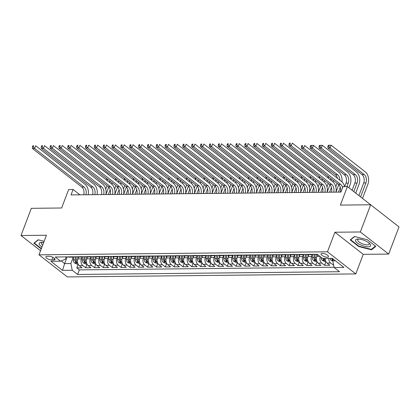 <?xml version="1.0" encoding="UTF-8"?>
<svg xmlns="http://www.w3.org/2000/svg" width="420" height="420" viewBox="0 0 420 420"><rect width="100%" height="100%" fill="white"/><g stroke="black" fill="none" stroke-linecap="round" stroke-linejoin="round"><path stroke-width="0.63" d="M322.308 253.376A3.969 1.381 -159.2 0 0 321.048 253.874A3.969 1.381 -159.2 0 0 322.98 255.99A3.969 1.381 -159.2 0 0 327.206 257.197A3.969 1.381 -159.2 0 0 328.471 256.694A3.969 1.381 -159.2 0 0 326.534 254.578A3.969 1.381 -159.2 0 0 322.308 253.376M388.673 254.074L360.35 231.966L334.908 232.234L363.232 254.341L388.673 254.074L399 226.889L347.393 186.611L342.967 186.653L340.904 192.092L71.017 194.906L73.08 189.467L68.654 189.515L61.635 208L31.327 208.32L21 235.505L40.546 250.761M363.232 254.341L355.798 273.913L67.326 276.922L39.002 254.814L327.474 251.806L355.798 273.913M360.35 231.966L370.676 204.782L340.368 205.097L347.393 186.611M78.587 257.082L77.894 258.909A4.961 3.481 89.4 0 0 79.301 265.645L82.094 267.829L76.787 267.881L78.167 264.243M82.136 257.014L81.433 258.872A4.961 3.481 89.4 0 0 82.84 265.608L85.633 267.792L87.019 264.149M85.633 267.792L90.946 267.734L88.153 265.555A4.961 3.481 89.4 0 1 86.74 258.815L87.433 256.993M96.285 256.898L95.592 258.725A4.961 3.481 89.4 0 0 96.999 265.461L99.792 267.645L94.484 267.697L95.865 264.059M105.131 256.804L104.438 258.631A4.961 3.481 89.4 0 0 105.851 265.372L108.644 267.55L103.331 267.608L104.717 263.965M113.983 256.715L113.285 258.536A4.961 3.481 89.4 0 0 114.697 265.277L117.49 267.461L112.182 267.514L113.563 263.875M122.829 256.62L122.136 258.447A4.961 3.481 89.4 0 0 123.543 265.188L126.341 267.367L121.028 267.425L122.414 263.781M131.675 256.531L130.982 258.353A4.961 3.481 89.4 0 0 132.395 265.094L135.188 267.272L129.88 267.33L131.261 263.692M140.527 256.436L139.834 258.263A4.961 3.481 89.4 0 0 141.241 264.999L144.039 267.183L138.726 267.236L140.112 263.597M149.373 256.347L148.68 258.169A4.961 3.481 89.4 0 0 150.092 264.91L152.885 267.089L147.578 267.146L148.958 263.503M158.225 256.252L157.531 258.079A4.961 3.481 89.4 0 0 158.939 264.815L161.737 266.999L156.424 267.052L157.81 263.413M167.071 256.158L166.378 257.985A4.961 3.481 89.4 0 0 167.79 264.726L170.583 266.905L165.275 266.963L166.656 263.319M175.922 256.069L175.229 257.891A4.961 3.481 89.4 0 0 176.636 264.632L179.429 266.816L174.122 266.868L175.508 263.23M184.769 255.974L184.076 257.801A4.961 3.481 89.4 0 0 185.488 264.542L188.281 266.721L182.973 266.779L184.354 263.135M193.62 255.885L192.927 257.707A4.961 3.481 89.4 0 0 194.334 264.448L197.127 266.627L191.819 266.684L193.205 263.046M202.466 255.791L201.773 257.618A4.961 3.481 89.4 0 0 203.185 264.353L205.978 266.537L200.671 266.59L202.052 262.952M211.318 255.701L210.625 257.523A4.961 3.481 89.4 0 0 212.032 264.264L214.825 266.443L209.517 266.5L210.898 262.857M220.164 255.607L219.471 257.434A4.961 3.481 89.4 0 0 220.883 264.17L223.676 266.353L218.369 266.406L219.749 262.768M229.016 255.512L228.322 257.339A4.961 3.481 89.4 0 0 229.73 264.08L232.523 266.259L227.215 266.317L228.596 262.673M237.862 255.423L237.169 257.245A4.961 3.481 89.4 0 0 238.581 263.986L241.374 266.17L236.066 266.222L237.447 262.584M246.713 255.328L246.02 257.156A4.961 3.481 89.4 0 0 247.427 263.897L250.22 266.075L244.913 266.133L246.293 262.49M255.559 255.239L254.867 257.061A4.961 3.481 89.4 0 0 256.279 263.802L259.072 265.981L253.759 266.038L255.145 262.4M264.411 255.145L263.713 256.972A4.961 3.481 89.4 0 0 265.125 263.708L267.918 265.892L262.61 265.944L263.991 262.306M273.257 255.055L272.564 256.877A4.961 3.481 89.4 0 0 273.971 263.618L276.769 265.797L271.457 265.855L272.843 262.211M282.104 254.961L281.411 256.788A4.961 3.481 89.4 0 0 282.823 263.524L285.616 265.708L280.308 265.76L281.689 262.122M290.955 254.867L290.262 256.694A4.961 3.481 89.4 0 0 291.669 263.435L294.467 265.613L289.154 265.671L290.54 262.028M299.801 254.777L299.108 256.599A4.961 3.481 89.4 0 0 300.52 263.34L303.314 265.524L298.006 265.577L299.387 261.938M308.653 254.683L307.96 256.51A4.961 3.481 89.4 0 0 309.367 263.251L312.165 265.43L306.852 265.487L308.238 261.844M317.499 254.594L316.806 256.415A4.961 3.481 89.4 0 0 318.218 263.156L321.011 265.335L315.704 265.393L317.084 261.755M325.243 258.431A4.961 3.481 89.4 0 0 327.065 263.062L329.863 265.246L324.55 265.298L325.936 261.66M51.849 260.006L53.791 259.99A3.848 1.339 -159.2 0 0 55.015 259.502A3.848 1.339 -159.2 0 0 53.141 257.45A3.848 1.339 -159.2 0 0 49.046 256.284L47.103 256.305A3.848 1.339 -159.2 0 0 45.88 256.788A3.848 1.339 -159.2 0 0 47.754 258.841A3.848 1.339 -159.2 0 0 51.849 260.006L52.873 257.313M67.205 256.882L64.654 263.597L70.849 263.529L72.256 270.27L77.616 274.454L339.538 271.719L334.178 267.54L343.912 267.44L332.278 258.358L322.544 258.458L317.184 254.273L55.262 257.003L60.622 261.188L65.336 259.229L66.224 256.893M72.256 270.27L62.522 270.37L50.888 261.287L60.622 261.188M312.202 254.62L311.498 256.473L307.96 256.51M303.356 254.709L302.652 256.562L299.108 256.599M294.504 254.803L293.8 256.657L290.262 256.694M285.658 254.893L284.954 256.751L281.411 256.788M276.806 254.987L276.103 256.841L272.564 256.877M267.96 255.077L267.257 256.935L263.713 256.972M259.109 255.171L258.405 257.024L254.867 257.061M250.262 255.266L249.559 257.119L246.02 257.156M241.411 255.355L240.707 257.208L237.169 257.245M232.565 255.449L231.861 257.303L228.322 257.339M223.713 255.539L223.01 257.397L219.471 257.434M214.867 255.633L214.163 257.486L210.625 257.523M206.021 255.722L205.312 257.581L201.773 257.618M197.169 255.817L196.466 257.67L192.927 257.707M188.323 255.911L187.614 257.764L184.076 257.801M179.471 256L178.768 257.854L175.229 257.891M170.625 256.095L169.916 257.948L166.378 257.985M161.774 256.184L161.07 258.043L157.531 258.079M152.927 256.279L152.224 258.132L148.68 258.169M144.076 256.368L143.372 258.227L139.834 258.263M135.23 256.463L134.526 258.316L130.982 258.353M126.378 256.557L125.675 258.41L122.136 258.447M117.532 256.646L116.828 258.5L113.285 258.536M108.68 256.741L107.977 258.594L104.438 258.631M99.834 256.83L99.13 258.689L95.592 258.725M90.983 256.925L90.279 258.778L86.74 258.815M76.787 267.881L79.349 269.887L334.115 267.23M328.781 258.394A4.961 3.481 -90.6 0 0 330.603 263.025L333.69 265.204M324.55 265.298L321.757 263.12A4.961 3.481 -90.6 0 1 320.245 256.667M315.704 265.393L312.911 263.214A4.961 3.481 -90.6 0 1 311.498 256.473M306.852 265.487L304.059 263.303A4.961 3.481 -90.6 0 1 302.652 256.562M298.006 265.577L295.213 263.398A4.961 3.481 -90.6 0 1 293.8 256.657M289.154 265.671L286.361 263.487A4.961 3.481 -90.6 0 1 284.954 256.751M280.308 265.76L277.515 263.582A4.961 3.481 -90.6 0 1 276.103 256.841M271.457 265.855L268.663 263.671A4.961 3.481 -90.6 0 1 267.257 256.935M262.61 265.944L259.817 263.765A4.961 3.481 -90.6 0 1 258.405 257.024M253.759 266.038L250.966 263.86A4.961 3.481 -90.6 0 1 249.559 257.119M244.913 266.133L242.12 263.949A4.961 3.481 -90.6 0 1 240.707 257.208M236.066 266.222L233.268 264.043A4.961 3.481 -90.6 0 1 231.861 257.303M227.215 266.317L224.422 264.133A4.961 3.481 -90.6 0 1 223.01 257.397M218.369 266.406L215.57 264.227A4.961 3.481 -90.6 0 1 214.163 257.486M209.517 266.5L206.724 264.317A4.961 3.481 -90.6 0 1 205.312 257.581M200.671 266.59L197.873 264.411A4.961 3.481 -90.6 0 1 196.466 257.67M191.819 266.684L189.026 264.505A4.961 3.481 -90.6 0 1 187.614 257.764M182.973 266.779L180.175 264.595A4.961 3.481 -90.6 0 1 178.768 257.854M174.122 266.868L171.328 264.689A4.961 3.481 -90.6 0 1 169.916 257.948M165.275 266.963L162.482 264.779A4.961 3.481 -90.6 0 1 161.07 258.043M156.424 267.052L153.631 264.873A4.961 3.481 -90.6 0 1 152.224 258.132M147.578 267.146L144.784 264.962A4.961 3.481 -90.6 0 1 143.372 258.227M138.726 267.236L135.933 265.057A4.961 3.481 -90.6 0 1 134.526 258.316M129.88 267.33L127.087 265.151A4.961 3.481 -90.6 0 1 125.675 258.41M121.028 267.425L118.235 265.24A4.961 3.481 -90.6 0 1 116.828 258.5M112.182 267.514L109.389 265.335A4.961 3.481 -90.6 0 1 107.977 258.594M103.331 267.608L100.538 265.424A4.961 3.481 -90.6 0 1 99.13 258.689M94.484 267.697L91.691 265.519A4.961 3.481 -90.6 0 1 90.279 258.778M71.678 256.835A4.961 3.481 89.4 0 0 72.912 257.14A4.961 3.481 89.4 0 0 74.135 256.809M68.14 256.872A4.961 3.481 89.4 0 0 69.368 257.177L72.912 257.14M73.285 257.108L70.849 263.529M39.002 254.814L46.441 235.242L21 235.505M334.908 232.234L327.474 251.806M79.926 194.812L73.08 189.467M61.241 260.93L64.654 263.597L62.522 270.37M333.375 259.214L332.771 260.799L335.375 260.773M79.349 269.887L77.616 274.454M333.401 265.209L333.59 264.71M76.986 256.778A4.961 3.481 89.4 0 0 78.22 257.087L81.758 257.05A4.961 3.481 -90.6 0 1 80.525 256.741M82.982 256.715A4.961 3.481 -90.6 0 1 81.758 257.05M85.838 256.688A4.961 3.481 89.4 0 0 87.066 256.993L90.605 256.956A4.961 3.481 -90.6 0 1 89.376 256.651M91.833 256.625A4.961 3.481 -90.6 0 1 90.605 256.956M94.684 256.594A4.961 3.481 89.4 0 0 95.918 256.904L99.456 256.867A4.961 3.481 -90.6 0 1 98.222 256.557M100.679 256.531A4.961 3.481 -90.6 0 1 99.456 256.867M103.535 256.505A4.961 3.481 89.4 0 0 104.764 256.809L108.302 256.772A4.961 3.481 -90.6 0 1 107.074 256.468M109.531 256.442A4.961 3.481 -90.6 0 1 108.302 256.772M112.382 256.41A4.961 3.481 89.4 0 0 113.615 256.72L117.154 256.683A4.961 3.481 -90.6 0 1 115.92 256.373M118.377 256.347A4.961 3.481 -90.6 0 1 117.154 256.683M121.228 256.316A4.961 3.481 89.4 0 0 122.462 256.625L126 256.589A4.961 3.481 -90.6 0 1 124.772 256.279M127.229 256.258A4.961 3.481 -90.6 0 1 126 256.589M130.079 256.226A4.961 3.481 89.4 0 0 131.313 256.531L134.852 256.494A4.961 3.481 -90.6 0 1 133.618 256.19M136.075 256.163A4.961 3.481 -90.6 0 1 134.852 256.494M138.925 256.132A4.961 3.481 89.4 0 0 140.159 256.442L143.698 256.405A4.961 3.481 -90.6 0 1 142.469 256.095M144.926 256.069A4.961 3.481 -90.6 0 1 143.698 256.405M147.777 256.043A4.961 3.481 89.4 0 0 149.011 256.347L152.549 256.31A4.961 3.481 -90.6 0 1 151.316 256.006M153.773 255.98A4.961 3.481 -90.6 0 1 152.549 256.31M156.623 255.948A4.961 3.481 89.4 0 0 157.857 256.258L161.396 256.221A4.961 3.481 -90.6 0 1 160.167 255.911M162.624 255.885A4.961 3.481 -90.6 0 1 161.396 256.221M165.475 255.859A4.961 3.481 89.4 0 0 166.709 256.163L170.247 256.127A4.961 3.481 -90.6 0 1 169.013 255.822M171.47 255.796A4.961 3.481 -90.6 0 1 170.247 256.127M174.321 255.764A4.961 3.481 89.4 0 0 175.555 256.074L179.093 256.037A4.961 3.481 -90.6 0 1 177.859 255.728M180.322 255.701A4.961 3.481 -90.6 0 1 179.093 256.037M183.172 255.67A4.961 3.481 89.4 0 0 184.401 255.98L187.945 255.943A4.961 3.481 -90.6 0 1 186.711 255.633M189.168 255.612A4.961 3.481 -90.6 0 1 187.945 255.943M192.019 255.581A4.961 3.481 89.4 0 0 193.253 255.885L196.791 255.848A4.961 3.481 -90.6 0 1 195.557 255.544M198.02 255.518A4.961 3.481 -90.6 0 1 196.791 255.848M200.87 255.486A4.961 3.481 89.4 0 0 202.099 255.796L205.643 255.759A4.961 3.481 -90.6 0 1 204.409 255.449M206.866 255.423A4.961 3.481 -90.6 0 1 205.643 255.759M209.716 255.397A4.961 3.481 89.4 0 0 210.95 255.701L214.489 255.665A4.961 3.481 -90.6 0 1 213.255 255.36M215.717 255.334A4.961 3.481 -90.6 0 1 214.489 255.665M218.568 255.302A4.961 3.481 89.4 0 0 219.797 255.612L223.34 255.575A4.961 3.481 -90.6 0 1 222.107 255.266M224.564 255.239A4.961 3.481 -90.6 0 1 223.34 255.575M227.414 255.213A4.961 3.481 89.4 0 0 228.648 255.518L232.186 255.481A4.961 3.481 -90.6 0 1 230.953 255.176M233.41 255.15A4.961 3.481 -90.6 0 1 232.186 255.481M236.266 255.119A4.961 3.481 89.4 0 0 237.494 255.428L241.033 255.392A4.961 3.481 -90.6 0 1 239.804 255.082M242.261 255.055A4.961 3.481 -90.6 0 1 241.033 255.392M245.112 255.024A4.961 3.481 89.4 0 0 246.346 255.334L249.884 255.297A4.961 3.481 -90.6 0 1 248.651 254.987M251.108 254.966A4.961 3.481 -90.6 0 1 249.884 255.297M253.964 254.935A4.961 3.481 89.4 0 0 255.192 255.239L258.731 255.203A4.961 3.481 -90.6 0 1 257.502 254.898M259.959 254.872A4.961 3.481 -90.6 0 1 258.731 255.203M262.81 254.84A4.961 3.481 89.4 0 0 264.043 255.15L267.582 255.113A4.961 3.481 -90.6 0 1 266.348 254.803M268.805 254.777A4.961 3.481 -90.6 0 1 267.582 255.113M271.656 254.751A4.961 3.481 89.4 0 0 272.89 255.055L276.428 255.019A4.961 3.481 -90.6 0 1 275.2 254.714M277.657 254.688A4.961 3.481 -90.6 0 1 276.428 255.019M280.507 254.657A4.961 3.481 89.4 0 0 281.741 254.966L285.28 254.929A4.961 3.481 -90.6 0 1 284.046 254.62M286.503 254.594A4.961 3.481 -90.6 0 1 285.28 254.929M289.354 254.567A4.961 3.481 89.4 0 0 290.588 254.872L294.126 254.835A4.961 3.481 -90.6 0 1 292.897 254.531M295.355 254.504A4.961 3.481 -90.6 0 1 294.126 254.835M298.205 254.473A4.961 3.481 89.4 0 0 299.439 254.783L302.978 254.741A4.961 3.481 -90.6 0 1 301.744 254.436M304.201 254.41A4.961 3.481 -90.6 0 1 302.978 254.741M307.052 254.378A4.961 3.481 89.4 0 0 308.285 254.688L311.824 254.651A4.961 3.481 -90.6 0 1 310.595 254.341M313.052 254.321A4.961 3.481 -90.6 0 1 311.824 254.651M315.903 254.289A4.961 3.481 89.4 0 0 317.137 254.594L317.588 254.588M334.178 267.54L332.771 260.799M44.137 241.3L38.136 239.783L33.863 243.201L41.234 248.95M367.28 239.72L354.48 236.481L350.201 239.899L358.733 246.556L371.537 249.8L375.811 246.383L367.28 239.72M371.847 248.976L371.537 249.8M358.88 246.178L358.733 246.556M83.737 194.775A6.206 4.347 89.4 0 0 81.758 187.005L32.424 148.496L34.634 148.475L33.285 146.89L33.7 145.798L32.812 145.808L32.398 146.895L33.285 146.89M85.948 194.749A6.206 4.347 89.4 0 0 83.974 186.979L34.634 148.475L35.669 145.756L85.003 184.265A9.308 6.526 -90.6 0 1 88.237 194.728M32.812 145.808L33.7 145.798M32.398 146.895L32.424 148.496M77.842 259.04L77.884 257.066M78.125 264.159L76.986 264.17L74.571 262.983A3.287 2.305 -90.6 0 1 73.4 260.012L73.463 257.072M110.224 189.719L108.402 194.518M75.148 256.798L75.08 259.996A3.287 2.305 89.4 0 0 75.731 262.385C76.608 263.02 76.96 263.014 76.792 262.374A3.287 2.305 -90.6 0 1 76.146 259.985L76.209 256.788M76.918 262.752L76.792 262.374M105.745 189.173L107.048 185.745M105.956 194.428L108.733 187.11M107.394 180.742A6.206 4.347 89.4 0 0 106.181 178.075M109.825 182.642A6.206 4.347 89.4 0 0 109.615 180.752M74.487 148.06L108.575 174.463A9.308 6.526 -90.6 0 1 109.636 175.492M112.004 182.616A9.308 6.526 -90.6 0 1 111.904 184.285M43.685 242.492A8.064 2.809 -159.2 0 0 41.774 242.335A8.064 2.809 -159.2 0 0 41.612 242.34A8.064 2.809 -159.2 0 0 41.984 246.976M42.546 242.361A6.106 2.126 -159.2 0 0 41.417 243.059A6.106 2.126 -159.2 0 0 42.662 245.191M41.375 248.572L34.34 243.08L38.388 239.846M34.487 242.697L34.34 243.08M355.619 241.033A8.064 2.809 -159.2 0 0 364.523 246.314A8.064 2.809 -159.2 0 0 370.561 244.813A8.064 2.809 -159.2 0 0 369.506 243.432A8.064 2.809 -159.2 0 0 357.956 239.043A8.064 2.809 -159.2 0 0 355.619 241.033M358.885 239.064A6.106 2.126 -159.2 0 0 357.756 239.762A6.106 2.126 -159.2 0 0 357.814 240.503A6.106 2.126 -159.2 0 0 363.636 244.241A6.106 2.126 -159.2 0 0 369.175 244.099A6.106 2.126 -159.2 0 0 369.122 243.364A6.106 2.126 -159.2 0 0 368.797 242.828M375.449 246.099L371.354 249.375L358.948 246.236L350.684 239.783L354.732 236.549M350.831 239.4L350.684 239.783M92.584 194.68A6.206 4.347 89.4 0 0 90.61 186.91L41.27 148.402L43.48 148.381L42.131 146.795L42.546 145.709L41.664 145.719L41.249 146.806L42.131 146.795M94.799 194.659A6.206 4.347 89.4 0 0 92.82 186.89L43.48 148.381L44.515 145.661L93.854 184.17A9.308 6.526 -90.6 0 1 97.088 194.633M41.664 145.719L42.546 145.709M41.249 146.806L41.27 148.402M101.435 194.591A6.206 4.347 89.4 0 0 99.456 186.821L50.117 148.312L52.332 148.286L50.983 146.701L51.398 145.614L50.51 145.625L50.096 146.711L50.983 146.701M103.645 194.565A6.206 4.347 89.4 0 0 101.666 186.795L52.332 148.286L53.366 145.572L102.701 184.076A9.308 6.526 -90.6 0 1 105.934 194.544M50.51 145.625L51.398 145.614M50.096 146.711L50.117 148.312M110.282 194.497A6.206 4.347 89.4 0 0 108.308 186.727L58.968 148.218L61.178 148.197L59.829 146.612L60.244 145.525L59.362 145.535L58.947 146.622L59.829 146.612M112.497 194.476A6.206 4.347 89.4 0 0 110.518 186.706L61.178 148.197L62.213 145.478L111.552 183.986A9.308 6.526 -90.6 0 1 114.786 194.45M59.362 145.535L60.244 145.525M58.947 146.622L58.968 148.218M119.133 194.408A6.206 4.347 89.4 0 0 117.154 186.638L67.814 148.129L70.03 148.103L68.68 146.517L69.095 145.43L68.208 145.441L67.793 146.528L68.68 146.517M121.343 194.381A6.206 4.347 89.4 0 0 119.364 186.611L70.03 148.103L71.064 145.383L120.398 183.892A9.308 6.526 -90.6 0 1 123.632 194.36M68.208 145.441L69.095 145.43M67.793 146.528L67.814 148.129M86.693 258.946L86.735 256.977M86.977 264.065L85.838 264.08L83.422 262.894A3.287 2.305 -90.6 0 1 82.252 259.922L82.309 256.982M119.075 189.63L117.248 194.423M83.995 256.704L83.932 259.901A3.287 2.305 89.4 0 0 84.578 262.295C85.454 262.925 85.811 262.925 85.643 262.279A3.287 2.305 -90.6 0 1 84.992 259.891L85.061 256.694M85.764 262.663L85.643 262.279M114.597 189.079L115.899 185.656M114.802 194.334L117.584 187.016M116.245 180.653A6.206 4.347 89.4 0 0 115.033 177.98M118.676 182.548A6.206 4.347 89.4 0 0 118.466 180.658M83.339 147.971L117.427 174.368A9.308 6.526 -90.6 0 1 118.482 175.403M120.85 182.522A9.308 6.526 -90.6 0 1 120.755 184.191M95.54 258.851L95.582 256.882M95.823 263.975L94.684 263.986L92.269 262.799A3.287 2.305 -90.6 0 1 91.098 259.828L91.156 256.888M127.922 189.535L126.1 194.334M92.846 256.615L92.778 259.812A3.287 2.305 89.4 0 0 93.429 262.201C94.306 262.836 94.658 262.831 94.489 262.19A3.287 2.305 -90.6 0 1 93.844 259.802L93.907 256.604M94.615 262.568L94.489 262.19M123.443 188.99L124.745 185.561M123.653 194.24L126.43 186.926M125.092 180.558A6.206 4.347 89.4 0 0 123.879 177.886M127.523 182.459A6.206 4.347 89.4 0 0 127.312 180.569M91.99 147.725L126.273 174.279A9.308 6.526 -90.6 0 1 127.334 175.308M129.701 182.427A9.308 6.526 -90.6 0 1 129.602 184.102M104.391 258.762L104.433 256.788M104.675 263.881L103.535 263.897L101.12 262.71A3.287 2.305 -90.6 0 1 99.95 259.738L100.007 256.798M136.768 189.441L134.946 194.24M101.692 256.52L101.63 259.718A3.287 2.305 89.4 0 0 102.275 262.106C103.152 262.741 103.504 262.741 103.336 262.096A3.287 2.305 -90.6 0 1 102.69 259.707L102.753 256.51M103.462 262.474L103.336 262.096M132.295 188.895L133.597 185.472M132.5 194.15L135.282 186.832M133.943 180.469A6.206 4.347 89.4 0 0 132.731 177.797M136.374 182.364A6.206 4.347 89.4 0 0 136.164 180.474M100.837 147.63L135.125 174.184A9.308 6.526 -90.6 0 1 136.18 175.214M138.547 182.338A9.308 6.526 -90.6 0 1 138.453 184.007M113.237 258.668L113.279 256.699M113.521 263.791L112.382 263.802L109.967 262.615A3.287 2.305 -90.6 0 1 108.796 259.644L108.854 256.704M145.619 189.352L143.797 194.15M110.544 256.431L110.476 259.628A3.287 2.305 89.4 0 0 111.127 262.017C112.004 262.652 112.355 262.647 112.187 262.007A3.287 2.305 -90.6 0 1 111.542 259.618L111.605 256.421M112.313 262.385L112.187 262.007M141.141 188.8L142.443 185.378M141.351 194.056L144.128 186.743M142.79 180.374A6.206 4.347 89.4 0 0 141.577 177.702M145.22 182.27A6.206 4.347 89.4 0 0 145.01 180.385M109.883 147.693L143.971 174.095A9.308 6.526 -90.6 0 1 145.031 175.124M147.399 182.243A9.308 6.526 -90.6 0 1 147.299 183.913M127.979 194.313A6.206 4.347 89.4 0 0 126.005 186.543L76.666 148.034L78.876 148.013L77.527 146.428L77.942 145.341L77.054 145.346L76.645 146.438L77.527 146.428M130.19 194.292A6.206 4.347 89.4 0 0 128.215 186.522L78.876 148.013L79.91 145.294L129.25 183.803A9.308 6.526 -90.6 0 1 132.484 194.266M77.054 145.346L77.942 145.341M76.645 146.438L76.666 148.034M122.089 258.578L122.126 256.604M122.372 263.697L121.233 263.708L118.818 262.521A3.287 2.305 -90.6 0 1 117.642 259.55L117.705 256.609M154.466 189.257L152.644 194.056M119.39 256.337L119.327 259.534A3.287 2.305 89.4 0 0 119.973 261.923C120.85 262.558 121.202 262.553 121.034 261.912A3.287 2.305 -90.6 0 1 120.388 259.523L120.451 256.326M121.16 262.29L121.034 261.912M149.993 188.711L151.294 185.283M150.197 193.966L152.98 186.648M151.641 180.28A6.206 4.347 89.4 0 0 150.428 177.613M154.072 182.18A6.206 4.347 89.4 0 0 153.857 180.29M118.734 147.599L152.822 174.001A9.308 6.526 -90.6 0 1 153.878 175.03M156.245 182.154A9.308 6.526 -90.6 0 1 156.151 183.823M136.831 194.219A6.206 4.347 89.4 0 0 134.852 186.448L85.512 147.945L87.728 147.919L86.378 146.333L86.788 145.247L85.906 145.257L85.491 146.344L86.378 146.333M139.041 194.197A6.206 4.347 89.4 0 0 137.062 186.428L87.728 147.919L88.757 145.199L138.096 183.708A9.308 6.526 -90.6 0 1 141.33 194.171M85.906 145.257L86.788 145.247M85.491 146.344L85.512 147.945M130.935 258.484L130.977 256.515M131.219 263.608L130.079 263.618L127.664 262.432A3.287 2.305 -90.6 0 1 126.493 259.46L126.551 256.52M163.317 189.168L161.495 193.961M128.242 256.247L128.173 259.445A3.287 2.305 89.4 0 0 128.825 261.833C129.696 262.469 130.053 262.463 129.885 261.823A3.287 2.305 -90.6 0 1 129.234 259.429L129.302 256.232M130.006 262.201L129.885 261.823M158.839 188.617L160.141 185.194M159.049 193.872L161.826 186.553M160.487 180.191A6.206 4.347 89.4 0 0 159.275 177.518M162.918 182.086A6.206 4.347 89.4 0 0 162.708 180.196M127.386 147.352L161.668 173.911A9.308 6.526 -90.6 0 1 162.729 174.941M165.091 182.059A9.308 6.526 -90.6 0 1 164.997 183.729M145.677 194.129A6.206 4.347 89.4 0 0 143.698 186.359L94.364 147.851L96.574 147.829L95.225 146.244L95.639 145.152L94.752 145.162L94.343 146.249L95.225 146.244M147.887 194.103A6.206 4.347 89.4 0 0 145.913 186.333L96.574 147.829L97.608 145.11L146.947 183.619A9.308 6.526 -90.6 0 1 150.181 194.082M94.752 145.162L95.639 145.152M94.343 146.249L94.364 147.851M139.786 258.394L139.823 256.421M140.07 263.513L138.931 263.524L136.516 262.337A3.287 2.305 -90.6 0 1 135.34 259.366L135.403 256.426M172.163 189.073L170.341 193.872M137.088 256.153L137.025 259.35A3.287 2.305 89.4 0 0 137.671 261.739C138.547 262.374 138.899 262.369 138.731 261.728A3.287 2.305 -90.6 0 1 138.085 259.34L138.149 256.142M138.857 262.106L138.731 261.728M167.69 188.528L168.992 185.099M167.895 193.783L170.678 186.464M169.339 180.096A6.206 4.347 89.4 0 0 168.126 177.429M171.77 181.997A6.206 4.347 89.4 0 0 171.554 180.107M136.432 147.415L170.515 173.817A9.308 6.526 -90.6 0 1 171.575 174.846M173.943 181.97A9.308 6.526 -90.6 0 1 173.849 183.64M154.523 194.035A6.206 4.347 89.4 0 0 152.549 186.265L103.21 147.756L105.425 147.735L104.076 146.15L104.486 145.063L103.604 145.073L103.189 146.16L104.076 146.15M156.739 194.014A6.206 4.347 89.4 0 0 154.76 186.244L105.425 147.735L106.454 145.016L155.794 183.524A9.308 6.526 -90.6 0 1 159.028 193.988M103.604 145.073L104.486 145.063M103.189 146.16L103.21 147.756M148.633 258.3L148.675 256.331M148.916 263.419L147.777 263.435L145.362 262.248A3.287 2.305 -90.6 0 1 144.191 259.276L144.249 256.337M181.015 188.984L179.193 193.778M145.94 256.058L145.871 259.255A3.287 2.305 89.4 0 0 146.522 261.649C147.394 262.279 147.751 262.279 147.583 261.634A3.287 2.305 -90.6 0 1 146.932 259.245L147 256.048M147.703 262.017L147.583 261.634M176.536 188.433L177.839 185.01M176.747 193.688L179.524 186.37M178.185 180.007A6.206 4.347 89.4 0 0 176.972 177.334M180.616 181.902A6.206 4.347 89.4 0 0 180.406 180.012M145.084 147.168L179.366 173.722A9.308 6.526 -90.6 0 1 180.427 174.757M182.789 181.876A9.308 6.526 -90.6 0 1 182.695 183.545M163.375 193.946A6.206 4.347 89.4 0 0 161.396 186.175L112.061 147.667L114.272 147.641L112.922 146.055L113.337 144.968L112.45 144.979L112.04 146.066L112.922 146.055M165.585 193.919A6.206 4.347 89.4 0 0 163.611 186.149L114.272 147.641L115.306 144.926L164.64 183.43A9.308 6.526 -90.6 0 1 167.874 193.898M112.45 144.979L113.337 144.968M112.04 146.066L112.061 147.667M157.484 258.206L157.521 256.237M157.763 263.329L156.629 263.34L154.214 262.154A3.287 2.305 -90.6 0 1 153.037 259.182L153.101 256.242M189.861 188.89L188.039 193.688M154.786 255.969L154.723 259.166A3.287 2.305 89.4 0 0 155.369 261.555C156.245 262.19 156.597 262.185 156.429 261.545A3.287 2.305 -90.6 0 1 155.783 259.156L155.846 255.959M156.555 261.923L156.429 261.545M185.388 188.344L186.685 184.916M185.593 193.594L188.375 186.281M187.036 179.912A6.206 4.347 89.4 0 0 185.824 177.24M189.467 181.813A6.206 4.347 89.4 0 0 189.252 179.923M154.13 147.231L188.213 173.633A9.308 6.526 -90.6 0 1 189.273 174.662M191.641 181.781A9.308 6.526 -90.6 0 1 191.546 183.456M172.221 193.851A6.206 4.347 89.4 0 0 170.247 186.081L120.908 147.572L123.123 147.551L121.774 145.966L122.183 144.879L121.301 144.89L120.886 145.976L121.774 145.966M174.436 193.83A6.206 4.347 89.4 0 0 172.457 186.06L123.123 147.551L124.152 144.832L173.492 183.341A9.308 6.526 -90.6 0 1 176.726 193.804M121.301 144.89L122.183 144.879M120.886 145.976L120.908 147.572M166.331 258.116L166.373 256.142M166.614 263.235L165.475 263.251L163.06 262.064A3.287 2.305 -90.6 0 1 161.889 259.093L161.947 256.153M198.713 188.795L196.891 193.594M163.637 255.875L163.569 259.072A3.287 2.305 89.4 0 0 164.22 261.461C165.091 262.096 165.448 262.096 165.28 261.45A3.287 2.305 -90.6 0 1 164.63 259.061L164.698 255.864M165.401 261.828L165.28 261.45M194.234 188.249L195.536 184.826M194.444 193.505L197.222 186.186M195.883 179.823A6.206 4.347 89.4 0 0 194.67 177.151M198.314 181.718A6.206 4.347 89.4 0 0 198.103 179.828M162.781 146.984L197.064 173.539A9.308 6.526 -90.6 0 1 198.125 174.568M200.487 181.692A9.308 6.526 -90.6 0 1 200.393 183.362M181.072 193.757A6.206 4.347 89.4 0 0 179.093 185.992L129.759 147.483L131.969 147.457L130.62 145.871L131.035 144.784L130.148 144.795L129.738 145.882L130.62 145.871M183.283 193.736A6.206 4.347 89.4 0 0 181.309 185.966L131.969 147.457L133.004 144.737L182.338 183.246A9.308 6.526 -90.6 0 1 185.572 193.715M130.148 144.795L131.035 144.784M129.738 145.882L129.759 147.483M175.182 258.022L175.219 256.053M175.46 263.146L174.326 263.156L171.906 261.97A3.287 2.305 -90.6 0 1 170.735 258.998L170.798 256.058M207.559 188.706L205.737 193.505M172.484 255.785L172.421 258.983A3.287 2.305 89.4 0 0 173.066 261.371C173.943 262.007 174.295 262.001 174.127 261.361A3.287 2.305 -90.6 0 1 173.481 258.972L173.544 255.775M174.253 261.739L174.127 261.361M203.086 188.155L204.383 184.732M203.291 193.41L206.068 186.097M204.734 179.728A6.206 4.347 89.4 0 0 203.522 177.056M207.165 181.624A6.206 4.347 89.4 0 0 206.95 179.739M171.827 147.047L205.91 173.45A9.308 6.526 -90.6 0 1 206.971 174.478M209.339 181.597A9.308 6.526 -90.6 0 1 209.239 183.267M189.919 193.667A6.206 4.347 89.4 0 0 187.945 185.897L138.605 147.389L140.821 147.368L139.472 145.782L139.881 144.695L138.999 144.701L138.584 145.792L139.472 145.782M192.134 193.646A6.206 4.347 89.4 0 0 190.155 185.876L140.821 147.368L141.85 144.648L191.189 183.157A9.308 6.526 -90.6 0 1 194.423 193.62M138.999 144.701L139.881 144.695M138.584 145.792L138.605 147.389M184.028 257.933L184.07 255.959M184.312 263.051L183.172 263.062L180.758 261.875A3.287 2.305 -90.6 0 1 179.587 258.904L179.645 255.964M216.41 188.612L214.589 193.41M181.33 255.691L181.267 258.888A3.287 2.305 89.4 0 0 181.912 261.277C182.789 261.912 183.146 261.907 182.978 261.266A3.287 2.305 -90.6 0 1 182.327 258.877L182.396 255.68M183.099 261.644L182.978 261.266M211.932 188.066L213.234 184.637M212.142 193.321L214.919 186.002M213.581 179.634A6.206 4.347 89.4 0 0 212.368 176.967M216.011 181.534A6.206 4.347 89.4 0 0 215.801 179.645M180.479 146.8L214.762 173.355A9.308 6.526 -90.6 0 1 215.822 174.384M218.185 181.508A9.308 6.526 -90.6 0 1 218.09 183.178M192.88 257.838L192.916 255.869M193.158 262.962L192.024 262.973L189.604 261.786A3.287 2.305 -90.6 0 1 188.433 258.815L188.496 255.875M225.257 188.522L223.435 193.316M190.181 255.602L190.118 258.799A3.287 2.305 89.4 0 0 190.764 261.188C191.641 261.823 191.993 261.817 191.825 261.177A3.287 2.305 -90.6 0 1 191.179 258.783L191.242 255.586M191.951 261.555L191.825 261.177M220.784 187.971L222.08 184.548M220.988 193.226L223.766 185.908M222.432 179.545A6.206 4.347 89.4 0 0 221.214 176.873M224.863 181.44A6.206 4.347 89.4 0 0 224.648 179.55M189.326 146.706L223.608 173.266A9.308 6.526 -90.6 0 1 224.668 174.295M227.036 181.414A9.308 6.526 -90.6 0 1 226.936 183.083M201.726 257.749L201.768 255.775M202.01 262.868L200.87 262.878L198.455 261.692A3.287 2.305 -90.6 0 1 197.284 258.72L197.342 255.78M234.108 188.428L232.286 193.226M199.028 255.507L198.965 258.704A3.287 2.305 89.4 0 0 199.61 261.093C200.487 261.728 200.844 261.723 200.676 261.083A3.287 2.305 -90.6 0 1 200.025 258.694L200.093 255.497M200.797 261.461L200.676 261.083M229.63 187.882L230.932 184.453M229.84 193.137L232.617 185.819M231.278 179.45A6.206 4.347 89.4 0 0 230.066 176.783M233.709 181.351A6.206 4.347 89.4 0 0 233.499 179.461M198.371 146.769L232.459 173.171A9.308 6.526 -90.6 0 1 233.52 174.2M235.883 181.325A9.308 6.526 -90.6 0 1 235.788 182.994M198.77 193.573A6.206 4.347 89.4 0 0 196.791 185.803L147.457 147.299L149.667 147.273L148.318 145.688L148.733 144.601L147.845 144.611L147.436 145.698L148.318 145.688M200.981 193.552A6.206 4.347 89.4 0 0 199.007 185.782L149.667 147.273L150.701 144.553L200.035 183.062A9.308 6.526 -90.6 0 1 203.27 193.526M147.845 144.611L148.733 144.601M147.436 145.698L147.457 147.299M207.617 193.484A6.206 4.347 89.4 0 0 205.643 185.714L156.303 147.205L158.519 147.184L157.169 145.598L157.579 144.506L156.697 144.517L156.282 145.603L157.169 145.598M209.832 193.457A6.206 4.347 89.4 0 0 207.853 185.687L158.519 147.184L159.547 144.464L208.887 182.973A9.308 6.526 -90.6 0 1 212.121 193.436M156.697 144.517L157.579 144.506M156.282 145.603L156.303 147.205M216.468 193.389A6.206 4.347 89.4 0 0 214.489 185.619L165.154 147.11L167.365 147.089L166.016 145.504L166.43 144.417L165.543 144.428L165.134 145.514L166.016 145.504M218.678 193.368A6.206 4.347 89.4 0 0 216.704 185.598L167.365 147.089L168.399 144.37L217.733 182.879A9.308 6.526 -90.6 0 1 220.967 193.342M165.543 144.428L166.43 144.417M165.134 145.514L165.154 147.11M210.578 257.654L210.614 255.685M210.856 262.773L209.716 262.789L207.302 261.602A3.287 2.305 -90.6 0 1 206.131 258.631L206.194 255.691M242.954 188.339L241.133 193.132M207.879 255.413L207.811 258.61A3.287 2.305 89.4 0 0 208.462 261.004C209.339 261.634 209.69 261.634 209.522 260.988A3.287 2.305 -90.6 0 1 208.877 258.599L208.94 255.402M209.648 261.371L209.522 260.988M238.476 187.787L239.778 184.364M238.686 193.042L241.463 185.724M240.125 179.361A6.206 4.347 89.4 0 0 238.912 176.689M242.56 181.256A6.206 4.347 89.4 0 0 242.345 179.366M207.223 146.68L241.306 173.077A9.308 6.526 -90.6 0 1 242.366 174.111M244.734 181.23A9.308 6.526 -90.6 0 1 244.634 182.9M225.314 193.3A6.206 4.347 89.4 0 0 223.34 185.53L174.001 147.021L176.211 146.995L174.867 145.409L175.277 144.322L174.395 144.333L173.98 145.42L174.867 145.409M227.53 193.274A6.206 4.347 89.4 0 0 225.55 185.504L176.211 146.995L177.245 144.28L226.585 182.784A9.308 6.526 -90.6 0 1 229.819 193.253M174.395 144.333L175.277 144.322M173.98 145.42L174.001 147.021M219.424 257.56L219.466 255.591M219.707 262.684L218.568 262.694L216.153 261.508A3.287 2.305 -90.6 0 1 214.982 258.536L215.04 255.596M251.806 188.244L249.984 193.042M216.725 255.323L216.662 258.521A3.287 2.305 89.4 0 0 217.308 260.909C218.185 261.545 218.542 261.539 218.374 260.899A3.287 2.305 -90.6 0 1 217.723 258.51L217.791 255.313M218.495 261.277L218.374 260.899M247.328 187.698L248.63 184.27M247.532 192.948L250.315 185.635M248.976 179.267A6.206 4.347 89.4 0 0 247.763 176.594M251.407 181.167A6.206 4.347 89.4 0 0 251.197 179.277M216.069 146.585L250.157 172.988A9.308 6.526 -90.6 0 1 251.218 174.017M253.58 181.136A9.308 6.526 -90.6 0 1 253.486 182.805M234.166 193.205A6.206 4.347 89.4 0 0 232.186 185.435L182.852 146.927L185.062 146.905L183.713 145.32L184.128 144.233L183.241 144.244L182.826 145.331L183.713 145.32M236.376 193.184A6.206 4.347 89.4 0 0 234.402 185.414L185.062 146.905L186.097 144.186L235.431 182.695A9.308 6.526 -90.6 0 1 238.665 193.158M183.241 144.244L184.128 144.233M182.826 145.331L182.852 146.927M228.27 257.471L228.312 255.497M228.553 262.589L227.414 262.605L224.999 261.418A3.287 2.305 -90.6 0 1 223.828 258.447L223.892 255.507M260.652 188.15L258.83 192.948M225.577 255.229L225.509 258.426A3.287 2.305 89.4 0 0 226.16 260.815C227.036 261.45 227.388 261.45 227.22 260.804A3.287 2.305 -90.6 0 1 226.574 258.416L226.637 255.218M227.346 261.182L227.22 260.804M256.174 187.603L257.476 184.18M256.384 192.859L259.161 185.54M257.822 179.177A6.206 4.347 89.4 0 0 256.609 176.505M260.253 181.072A6.206 4.347 89.4 0 0 260.043 179.183M224.921 146.491L259.003 172.893A9.308 6.526 -90.6 0 1 260.064 173.922M262.432 181.046A9.308 6.526 -90.6 0 1 262.332 182.716M243.012 193.111A6.206 4.347 89.4 0 0 241.038 185.346L191.698 146.837L193.909 146.811L192.559 145.226L192.974 144.139L192.092 144.149L191.678 145.236L192.559 145.226M245.228 193.09A6.206 4.347 89.4 0 0 243.248 185.32L193.909 146.811L194.943 144.091L244.283 182.6A9.308 6.526 -90.6 0 1 247.517 193.069M192.092 144.149L192.974 144.139M191.678 145.236L191.698 146.837M237.122 257.376L237.164 255.407M237.405 262.5L236.266 262.51L233.851 261.324A3.287 2.305 -90.6 0 1 232.68 258.353L232.738 255.413M269.504 188.06L267.677 192.859M234.423 255.14L234.36 258.337A3.287 2.305 89.4 0 0 235.006 260.726C235.883 261.361 236.24 261.356 236.072 260.715A3.287 2.305 -90.6 0 1 235.421 258.326L235.489 255.129M236.192 261.093L236.072 260.715M265.025 187.509L266.327 184.086M265.23 192.764L268.012 185.451M266.674 179.083A6.206 4.347 89.4 0 0 265.461 176.41M269.105 180.978A6.206 4.347 89.4 0 0 268.894 179.088M233.767 146.402L267.855 172.804A9.308 6.526 -90.6 0 1 268.91 173.833M271.278 180.952A9.308 6.526 -90.6 0 1 271.183 182.621M251.864 193.022A6.206 4.347 89.4 0 0 249.884 185.252L200.55 146.743L202.76 146.722L201.411 145.136L201.826 144.049L200.939 144.055L200.524 145.142L201.411 145.136M254.074 193.001A6.206 4.347 89.4 0 0 252.095 185.231L202.76 146.722L203.794 144.002L253.129 182.511A9.308 6.526 -90.6 0 1 256.363 192.974M200.939 144.055L201.826 144.049M200.524 145.142L200.55 146.743M245.968 257.287L246.01 255.313M246.251 262.406L245.112 262.416L242.697 261.23A3.287 2.305 -90.6 0 1 241.526 258.258L241.589 255.318M278.35 187.966L276.528 192.764M243.275 255.045L243.206 258.242A3.287 2.305 89.4 0 0 243.857 260.631C244.734 261.266 245.086 261.261 244.918 260.62A3.287 2.305 -90.6 0 1 244.272 258.232L244.335 255.035M245.044 260.998L244.918 260.62M273.871 187.42L275.173 183.992M274.082 192.675L276.859 185.357M275.52 178.988A6.206 4.347 89.4 0 0 274.307 176.321M277.951 180.889A6.206 4.347 89.4 0 0 277.741 178.999M242.613 146.307L276.701 172.709A9.308 6.526 -90.6 0 1 277.762 173.738M280.13 180.863A9.308 6.526 -90.6 0 1 280.03 182.532M260.71 192.927A6.206 4.347 89.4 0 0 258.736 185.157L209.396 146.653L211.607 146.627L210.257 145.042L210.672 143.955L209.79 143.966L209.375 145.052L210.257 145.042M262.925 192.906A6.206 4.347 89.4 0 0 260.946 185.136L211.607 146.627L212.641 143.908L261.98 182.416A9.308 6.526 -90.6 0 1 265.214 192.88M209.79 143.966L210.672 143.955M209.375 145.052L209.396 146.653M254.819 257.192L254.861 255.224M255.103 262.316L253.964 262.327L251.548 261.14A3.287 2.305 -90.6 0 1 250.378 258.169L250.435 255.229M287.196 187.877L285.374 192.67M252.121 254.956L252.058 258.153A3.287 2.305 89.4 0 0 252.703 260.542C253.58 261.177 253.932 261.172 253.769 260.531A3.287 2.305 -90.6 0 1 253.118 258.137L253.181 254.94M253.89 260.909L253.769 260.531M282.723 187.325L284.025 183.902M282.928 192.581L285.71 185.262M284.371 178.899A6.206 4.347 89.4 0 0 283.159 176.227M286.802 180.794A6.206 4.347 89.4 0 0 286.592 178.904M251.465 146.218L285.553 172.62A9.308 6.526 -90.6 0 1 286.608 173.649M288.976 180.768A9.308 6.526 -90.6 0 1 288.881 182.438M269.561 192.838A6.206 4.347 89.4 0 0 267.582 185.068L218.243 146.559L220.458 146.538L219.109 144.953L219.524 143.861L218.636 143.871L218.222 144.958L219.109 144.953M271.772 192.811A6.206 4.347 89.4 0 0 269.792 185.041L220.458 146.538L221.492 143.819L270.827 182.327A9.308 6.526 -90.6 0 1 274.06 192.791M218.636 143.871L219.524 143.861M218.222 144.958L218.243 146.559M263.666 257.103L263.708 255.129M263.949 262.222L262.81 262.232L260.395 261.046A3.287 2.305 -90.6 0 1 259.224 258.074L259.282 255.134M296.048 187.782L294.226 192.581M260.972 254.861L260.904 258.059A3.287 2.305 89.4 0 0 261.555 260.447C262.432 261.083 262.784 261.077 262.615 260.437A3.287 2.305 -90.6 0 1 261.97 258.048L262.033 254.851M262.741 260.815L262.615 260.437M291.569 187.236L292.871 183.808M291.779 192.491L294.556 185.173M293.218 178.804A6.206 4.347 89.4 0 0 292.005 176.138M295.649 180.705A6.206 4.347 89.4 0 0 295.439 178.815M260.311 146.123L294.399 172.526A9.308 6.526 -90.6 0 1 295.459 173.554M297.827 180.679A9.308 6.526 -90.6 0 1 297.728 182.348M278.407 192.743A6.206 4.347 89.4 0 0 276.433 184.973L227.094 146.465L229.304 146.444L227.955 144.858L228.37 143.771L227.483 143.782L227.073 144.869L227.955 144.858M280.618 192.722A6.206 4.347 89.4 0 0 278.644 184.952L229.304 146.444L230.339 143.724L279.678 182.233A9.308 6.526 -90.6 0 1 282.912 192.696M227.483 143.782L228.37 143.771M227.073 144.869L227.094 146.465M272.517 257.009L272.559 255.04M272.8 262.127L271.661 262.143L269.246 260.957A3.287 2.305 -90.6 0 1 268.076 257.985L268.133 255.045M304.894 187.693L303.072 192.486M269.819 254.767L269.756 257.964A3.287 2.305 89.4 0 0 270.401 260.358C271.278 260.988 271.63 260.988 271.462 260.342A3.287 2.305 -90.6 0 1 270.816 257.954L270.879 254.756M271.588 260.726L271.462 260.342M300.421 187.142L301.723 183.719M300.625 192.397L303.408 185.078M302.069 178.715A6.206 4.347 89.4 0 0 300.856 176.043M304.5 180.611A6.206 4.347 89.4 0 0 304.29 178.721M269.162 146.029L303.25 172.431A9.308 6.526 -90.6 0 1 304.306 173.465M306.673 180.584A9.308 6.526 -90.6 0 1 306.579 182.254M287.259 192.654A6.206 4.347 89.4 0 0 285.28 184.884L235.94 146.375L238.156 146.349L236.806 144.764L237.221 143.677L236.334 143.687L235.919 144.774L236.806 144.764M289.469 192.628A6.206 4.347 89.4 0 0 287.49 184.858L238.156 146.349L239.185 143.635L288.524 182.138A9.308 6.526 -90.6 0 1 291.758 192.607M236.334 143.687L237.221 143.677M235.919 144.774L235.94 146.375M296.105 192.559A6.206 4.347 89.4 0 0 294.126 184.79L244.792 146.281L247.002 146.26L245.653 144.674L246.067 143.588L245.18 143.593L244.771 144.685L245.653 144.674M298.316 192.538A6.206 4.347 89.4 0 0 296.342 184.769L247.002 146.26L248.036 143.54L297.376 182.049A9.308 6.526 -90.6 0 1 300.61 192.512M245.18 143.593L246.067 143.588M244.771 144.685L244.792 146.281M304.957 192.465A6.206 4.347 89.4 0 0 302.978 184.7L253.638 146.191L255.853 146.165L254.504 144.58L254.914 143.493L254.032 143.504L253.617 144.59L254.504 144.58M307.167 192.444A6.206 4.347 89.4 0 0 305.188 184.674L255.853 146.165L256.882 143.446L306.222 181.954A9.308 6.526 -90.6 0 1 309.456 192.423M254.032 143.504L254.914 143.493M253.617 144.59L253.638 146.191M281.363 256.914L281.405 254.945M281.647 262.038L280.507 262.048L278.093 260.862A3.287 2.305 -90.6 0 1 276.922 257.891L276.98 254.951M313.745 187.598L311.923 192.397M278.67 254.678L278.602 257.875A3.287 2.305 89.4 0 0 279.253 260.264C280.124 260.899 280.481 260.894 280.313 260.253A3.287 2.305 -90.6 0 1 279.662 257.864L279.731 254.667M280.434 260.631L280.313 260.253M309.267 187.052L310.569 183.624M309.477 192.302L312.254 184.989M310.916 178.621A6.206 4.347 89.4 0 0 309.703 175.948M313.346 180.521A6.206 4.347 89.4 0 0 313.136 178.631M277.814 145.787L312.097 172.342A9.308 6.526 -90.6 0 1 313.157 173.371M315.52 180.49A9.308 6.526 -90.6 0 1 315.425 182.159M290.215 256.825L290.252 254.851M290.498 261.944L289.359 261.959L286.944 260.773A3.287 2.305 -90.6 0 1 285.768 257.801L285.831 254.861M322.592 187.504L320.77 192.302M287.516 254.583L287.453 257.78A3.287 2.305 89.4 0 0 288.099 260.169C288.976 260.804 289.328 260.804 289.159 260.159A3.287 2.305 -90.6 0 1 288.514 257.77L288.577 254.572M289.286 260.536L289.159 260.159M318.119 186.958L319.421 183.535M318.323 192.213L321.106 184.895M319.767 178.532A6.206 4.347 89.4 0 0 318.554 175.859M322.198 180.427A6.206 4.347 89.4 0 0 321.983 178.537M286.661 145.693L320.943 172.247A9.308 6.526 -90.6 0 1 322.004 173.276M324.371 180.401A9.308 6.526 -90.6 0 1 324.277 182.07M299.061 256.73L299.103 254.762M299.344 261.854L298.205 261.865L295.79 260.678A3.287 2.305 -90.6 0 1 294.619 257.707L294.677 254.767M331.443 187.415L329.621 192.208M296.368 254.494L296.3 257.691A3.287 2.305 89.4 0 0 296.951 260.08C297.822 260.715 298.179 260.71 298.011 260.069A3.287 2.305 -90.6 0 1 297.36 257.68L297.428 254.483M298.132 260.447L298.011 260.069M326.965 186.863L328.267 183.44M327.175 192.119L329.952 184.805M328.613 178.437A6.206 4.347 89.4 0 0 327.401 175.765M331.044 180.332A6.206 4.347 89.4 0 0 330.834 178.442M295.706 145.756L329.794 172.158A9.308 6.526 -90.6 0 1 330.855 173.187M333.218 180.306A9.308 6.526 -90.6 0 1 333.123 181.976M313.803 192.376A6.206 4.347 89.4 0 0 311.824 184.606L262.49 146.097L264.7 146.076L263.351 144.491L263.765 143.404L262.878 143.409L262.469 144.496L263.351 144.491M316.013 192.355A6.206 4.347 89.4 0 0 314.039 184.585L264.7 146.076L265.734 143.357L315.074 181.865A9.308 6.526 -90.6 0 1 318.302 192.328M262.878 143.409L263.765 143.404M262.469 144.496L262.49 146.097M307.913 256.641L307.949 254.667M308.196 261.76L307.057 261.77L304.642 260.584A3.287 2.305 -90.6 0 1 303.466 257.612L303.529 254.672M340.289 187.32L338.468 192.119M305.214 254.399L305.151 257.597A3.287 2.305 89.4 0 0 305.797 259.985C306.673 260.62 307.025 260.615 306.857 259.975A3.287 2.305 -90.6 0 1 306.212 257.586L306.274 254.389M306.983 260.353L306.857 259.975M335.816 186.774L337.113 183.346M336.021 192.029L338.804 184.711M337.465 178.343A6.206 4.347 89.4 0 0 335.396 174.804L301.371 148.25L303.581 148.223L302.232 146.638L302.647 145.551L301.765 145.561L301.35 146.648L302.232 146.638M339.895 180.243A6.206 4.347 89.4 0 0 337.612 174.783L303.581 148.223L304.616 145.504L338.641 172.064A9.308 6.526 -90.6 0 1 341.975 181.886M301.765 145.561L302.647 145.551M301.35 146.648L301.371 148.25M322.649 192.281A6.206 4.347 89.4 0 0 320.675 184.511L271.336 146.008L273.551 145.982L272.202 144.396L272.612 143.309L271.73 143.32L271.315 144.406L272.202 144.396M324.865 192.26A6.206 4.347 89.4 0 0 322.885 184.49L273.551 145.982L274.58 143.262L323.92 181.771A9.308 6.526 -90.6 0 1 327.154 192.234M271.73 143.32L272.612 143.309M271.315 144.406L271.336 146.008M316.759 256.547L316.801 254.578M317.042 261.671L315.903 261.681L313.488 260.495A3.287 2.305 -90.6 0 1 312.317 257.523L312.375 254.583M310.611 145.467L310.196 146.554L311.084 146.548L311.498 145.462L310.611 145.467L313.467 145.415L347.492 171.974A9.308 6.526 -90.6 0 1 350.133 184.611L348.92 187.803M314.066 254.31L313.997 257.502A3.287 2.305 89.4 0 0 314.648 259.896C315.52 260.531 315.877 260.526 315.709 259.885A3.287 2.305 -90.6 0 1 315.058 257.491L315.126 254.294M315.83 260.264L315.709 259.885M344.678 186.638L346.006 183.141A6.206 4.347 89.4 0 0 344.248 174.715L310.217 148.155L312.433 148.134L311.084 146.548M346.894 186.617L348.222 183.115A6.206 4.347 89.4 0 0 346.458 174.689L312.433 148.134L313.467 145.415L311.498 145.462M310.196 146.554L310.217 148.155M331.501 192.192A6.206 4.347 89.4 0 0 329.522 184.422L280.187 145.913L282.397 145.892L281.048 144.307L281.463 143.215L280.576 143.225L280.166 144.312L281.048 144.307M333.711 192.166A6.206 4.347 89.4 0 0 331.737 184.396L282.397 145.892L283.432 143.173L332.766 181.681A9.308 6.526 -90.6 0 1 336 192.145M280.576 143.225L281.463 143.215M280.166 144.312L280.187 145.913M325.889 261.576L324.755 261.587L322.334 260.4A3.287 2.305 -90.6 0 1 321.163 257.428L321.169 257.381M319.457 145.378L319.048 146.465L319.93 146.454L320.344 145.367L319.457 145.378L322.313 145.32L356.339 171.88A9.308 6.526 -90.6 0 1 358.985 184.517L355.719 193.111M322.943 258.452A3.287 2.305 89.4 0 0 323.494 259.802C324.371 260.437 324.723 260.432 324.555 259.791A3.287 2.305 -90.6 0 1 324.004 258.442M324.681 260.169L324.555 259.791M352.107 190.291L354.858 183.047A6.206 4.347 89.4 0 0 353.094 174.62L319.069 148.066L321.279 148.04L319.93 146.454M353.808 191.615L357.068 183.026A6.206 4.347 89.4 0 0 355.31 174.599L321.279 148.04L322.313 145.32L320.344 145.367M319.048 146.465L319.069 148.066M340.347 192.097A6.206 4.347 89.4 0 0 338.373 184.328L289.034 145.819L291.249 145.798L289.9 144.212L290.309 143.126L289.427 143.136L289.012 144.223L289.9 144.212M342.599 187.63A6.206 4.347 89.4 0 0 340.583 184.306L291.249 145.798L292.278 143.078L341.618 181.587A9.308 6.526 -90.6 0 1 344.652 186.638M289.427 143.136L290.309 143.126M289.012 144.223L289.034 145.819M332.84 261.119L331.186 260.311A3.287 2.305 -90.6 0 1 330.11 258.379M328.309 145.283L327.894 146.37L328.781 146.365L329.196 145.273L328.309 145.283L331.159 145.231L365.19 171.785A9.308 6.526 -90.6 0 1 367.831 184.422L362.518 198.413M333.27 259.481A3.287 2.305 -90.6 0 1 333.018 258.935M331.79 258.363A3.287 2.305 89.4 0 0 332.346 259.712L333.018 260.153M358.906 195.594L363.704 182.952A6.206 4.347 89.4 0 0 361.945 174.531L327.915 147.971L330.131 147.95L328.781 146.365M360.602 196.922L365.92 182.931A6.206 4.347 89.4 0 0 364.156 174.505L330.131 147.95L331.159 145.231L329.196 145.273M327.894 146.37L327.915 147.971M319.888 256.384L316.806 256.415M81.433 258.872L77.894 258.909M82.84 265.608L79.301 265.645M330.603 263.025L327.065 263.062M321.757 263.12L318.218 263.156M312.911 263.214L309.367 263.251M304.059 263.303L300.52 263.34M295.213 263.398L291.669 263.435M286.361 263.487L282.823 263.524M277.515 263.582L273.971 263.618M268.663 263.671L265.125 263.708M259.817 263.765L256.279 263.802M250.966 263.86L247.427 263.897M242.12 263.949L238.581 263.986M233.268 264.043L229.73 264.08M224.422 264.133L220.883 264.17M215.57 264.227L212.032 264.264M206.724 264.317L203.185 264.353M197.873 264.411L194.334 264.448M189.026 264.505L185.488 264.542M180.175 264.595L176.636 264.632M171.328 264.689L167.79 264.726M162.482 264.779L158.939 264.815M153.631 264.873L150.092 264.91M144.784 264.962L141.241 264.999M135.933 265.057L132.395 265.094M127.087 265.151L123.543 265.188M118.235 265.24L114.697 265.277M109.389 265.335L105.851 265.372M100.538 265.424L96.999 265.461M91.691 265.519L88.153 265.555M54.427 258.326L53.791 259.99M81.758 187.005L83.974 186.979M74.634 263.014L77.689 262.983M76.146 259.985L77.595 259.97M73.4 260.012L75.08 259.996M76.24 261.035L75.731 262.385M90.61 186.91L92.82 186.89M99.456 186.821L101.666 186.795M108.308 186.727L110.518 186.706M117.154 186.638L119.364 186.611M83.48 262.925L86.541 262.889M84.992 259.891L86.441 259.875M82.252 259.922L83.932 259.901M85.092 260.946L84.578 262.295M92.332 262.831L95.387 262.799M93.844 259.802L95.293 259.786M91.098 259.828L92.778 259.812M93.938 260.852L93.429 262.201M101.178 262.736L104.239 262.705M102.69 259.707L104.139 259.691M99.95 259.738L101.63 259.718M102.79 260.762L102.275 262.106M110.03 262.647L113.085 262.615M111.542 259.618L112.99 259.602M108.796 259.644L110.476 259.628M111.636 260.668L111.127 262.017M126.005 186.543L128.215 186.522M118.876 262.553L121.936 262.521M120.388 259.523L121.837 259.507M117.642 259.55L119.327 259.534M120.488 260.573L119.973 261.923M134.852 186.448L137.062 186.428M127.727 262.463L130.783 262.432M129.234 259.429L130.688 259.418M126.493 259.46L128.173 259.445M129.334 260.484L128.825 261.833M143.698 186.359L145.913 186.333M136.573 262.369L139.629 262.337M138.085 259.34L139.534 259.324M135.34 259.366L137.025 259.35M138.185 260.389L137.671 261.739M152.549 186.265L154.76 186.244M145.42 262.279L148.481 262.243M146.932 259.245L148.386 259.229M144.191 259.276L145.871 259.255M147.031 260.3L146.522 261.649M161.396 186.175L163.611 186.149M154.271 262.185L157.327 262.154M155.783 259.156L157.232 259.14M153.037 259.182L154.723 259.166M155.883 260.206L155.369 261.555M170.247 186.081L172.457 186.06M163.118 262.091L166.178 262.059M164.63 259.061L166.084 259.046M161.889 259.093L163.569 259.072M164.729 260.116L164.22 261.461M179.093 185.992L181.309 185.966M171.969 262.001L175.025 261.97M173.481 258.972L174.93 258.956M170.735 258.998L172.421 258.983M173.581 260.022L173.066 261.371M187.945 185.897L190.155 185.876M180.815 261.907L183.876 261.875M182.327 258.877L183.782 258.862M179.587 258.904L181.267 258.888M182.427 259.928L181.912 261.277M189.667 261.817L192.722 261.786M191.179 258.783L192.628 258.772M188.433 258.815L190.118 258.799M191.279 259.838L190.764 261.188M198.513 261.723L201.574 261.692M200.025 258.694L201.479 258.678M197.284 258.72L198.965 258.704M200.125 259.744L199.61 261.093M196.791 185.803L199.007 185.782M205.643 185.714L207.853 185.687M214.489 185.619L216.704 185.598M207.365 261.634L210.42 261.597M208.877 258.599L210.326 258.584M206.131 258.631L207.811 258.61M208.971 259.654L208.462 261.004M223.34 185.53L225.55 185.504M216.211 261.539L219.272 261.508M217.723 258.51L219.172 258.494M214.982 258.536L216.662 258.521M217.822 259.56L217.308 260.909M232.186 185.435L234.402 185.414M225.062 261.445L228.118 261.413M226.574 258.416L228.023 258.4M223.828 258.447L225.509 258.426M226.669 259.471L226.16 260.815M241.038 185.346L243.248 185.32M233.909 261.356L236.969 261.324M235.421 258.326L236.87 258.31M232.68 258.353L234.36 258.337M235.52 259.376L235.006 260.726M249.884 185.252L252.095 185.231M242.76 261.261L245.816 261.23M244.272 258.232L245.721 258.216M241.526 258.258L243.206 258.242M244.367 259.282L243.857 260.631M258.736 185.157L260.946 185.136M251.606 261.172L254.667 261.14M253.118 258.137L254.567 258.127M250.378 258.169L252.058 258.153M253.218 259.192L252.703 260.542M267.582 185.068L269.792 185.041M260.458 261.077L263.513 261.046M261.97 258.048L263.419 258.032M259.224 258.074L260.904 258.059M262.064 259.098L261.555 260.447M276.433 184.973L278.644 184.952M269.304 260.983L272.365 260.951M270.816 257.954L272.265 257.938M268.076 257.985L269.756 257.964M270.916 259.009L270.401 260.358M285.28 184.884L287.49 184.858M294.126 184.79L296.342 184.769M302.978 184.7L305.188 184.674M278.156 260.894L281.211 260.862M279.662 257.864L281.117 257.849M276.922 257.891L278.602 257.875M279.762 258.914L279.253 260.264M287.002 260.799L290.062 260.767M288.514 257.77L289.963 257.754M285.768 257.801L287.453 257.78M288.614 258.825L288.099 260.169M295.853 260.71L298.909 260.678M297.36 257.68L298.814 257.665M294.619 257.707L296.3 257.691M297.46 258.731L296.951 260.08M311.824 184.606L314.039 184.585M304.7 260.615L307.755 260.584M306.212 257.586L307.661 257.57M303.466 257.612L305.151 257.597M335.396 174.804L337.612 174.783M306.311 258.636L305.797 259.985M320.675 184.511L322.885 184.49M313.546 260.526L316.606 260.495M315.058 257.491L316.512 257.481M312.317 257.523L313.997 257.502M346.006 183.141L348.222 183.115M344.248 174.715L346.458 174.689M315.157 258.547L314.648 259.896M329.522 184.422L331.737 184.396M322.397 260.432L325.453 260.4M354.858 183.047L357.068 183.026M353.094 174.62L355.31 174.599M324.009 258.452L323.494 259.802M338.373 184.328L340.583 184.306M331.244 260.337L332.95 260.321M363.704 182.952L365.92 182.931M361.945 174.531L364.156 174.505M332.724 258.704L332.346 259.712"/></g></svg>
